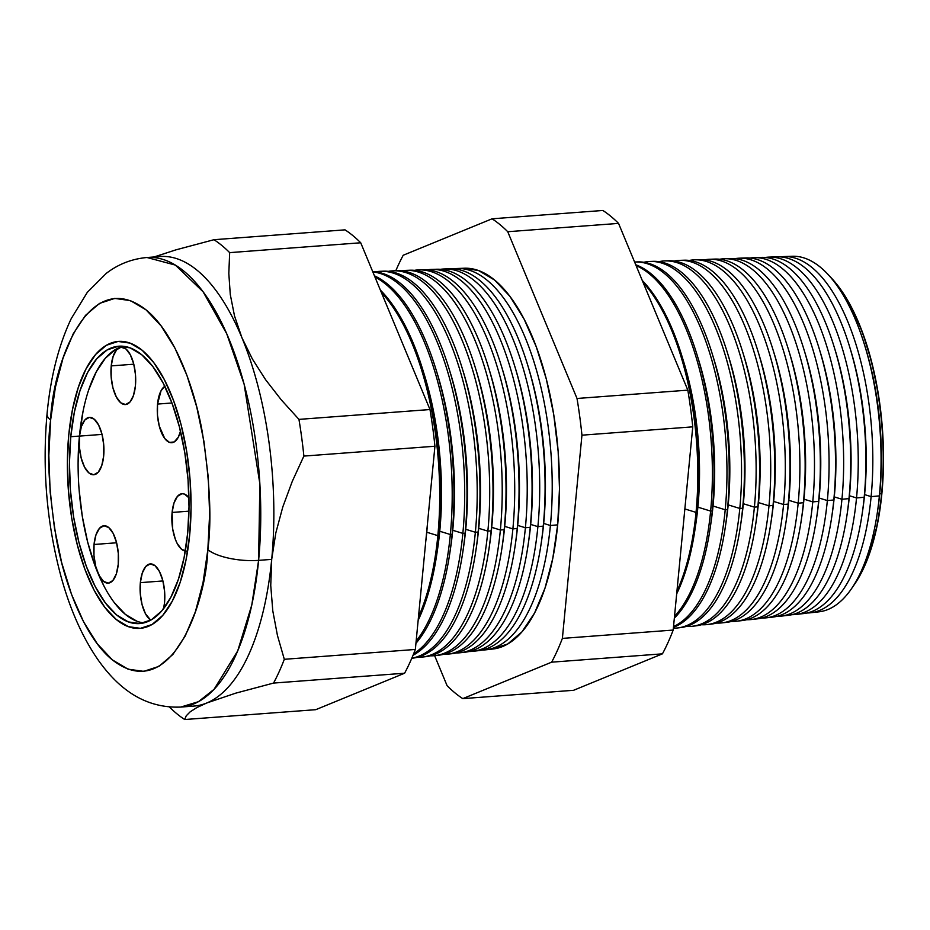 <?xml version="1.0" encoding="UTF-8"?>
<svg xmlns="http://www.w3.org/2000/svg" width="930" height="930" viewBox="0 0 930 930"><rect width="100%" height="100%" fill="white"/><g stroke="black" fill="none" stroke-linecap="round" stroke-linejoin="round"><path stroke-width="1.4" d="M111.228 365.897L133.792 364.2L111.228 365.897L113.146 356.353L116.61 349.785L121.098 347.181L125.922 348.948L130.351 354.807L133.711 363.874L135.489 374.778L135.42 385.834A28.772 12.218 85.7 0 1 125.48 404.562A28.772 12.218 85.7 0 1 111.228 365.897A28.772 12.218 85.7 0 1 121.167 347.169A28.772 12.218 85.7 0 1 135.42 385.834L133.513 395.378L130.049 401.958L125.562 404.562L120.737 402.795L116.308 396.924L112.937 387.857L111.158 376.964L111.228 365.897M164.784 386.287A28.772 12.218 85.7 0 0 157.542 404.073L157.472 415.129L159.251 426.021L164.738 438.495L169.458 442.389L174.201 441.959L178.258 437.286L180.501 431.253A28.772 12.218 85.7 0 1 171.794 442.726A28.772 12.218 85.7 0 1 157.542 404.073L171.945 402.981L157.542 404.073L161.03 390.786L165.075 386.113M185.314 551.072A28.772 12.218 85.7 0 1 172.108 512.442L188.941 511.175L172.108 512.442L174.015 502.898L177.479 496.318L181.966 493.714L184.384 494.051L189.104 497.945M140.349 582.645L162.913 580.948L140.349 582.645L142.267 573.101L145.731 566.521L150.218 563.917L155.043 565.684L159.472 571.555L162.831 580.622L164.61 591.515L164.54 602.582A28.772 12.218 85.7 0 1 163.575 608.685L164.54 602.582A28.772 12.218 85.7 0 0 150.288 563.917A28.772 12.218 85.7 0 0 140.349 582.645A28.772 12.218 85.7 0 0 150.718 620.171L145.429 613.672L142.058 604.605L140.279 593.7L140.349 582.645M94.035 544.48L116.599 542.783L94.035 544.48L95.953 534.936L99.417 528.356L103.904 525.752L108.729 527.519L113.158 533.378L116.517 542.457L118.296 553.35L118.226 564.405A28.772 12.218 85.7 0 1 108.287 583.133A28.772 12.218 85.7 0 1 94.035 544.48A28.772 12.218 85.7 0 1 103.974 525.752A28.772 12.218 85.7 0 1 118.226 564.405L116.32 573.95L112.856 580.529L108.368 583.133L103.544 581.366L99.115 575.507L95.744 566.428L93.965 555.536L94.035 544.48M79.48 436.1L102.044 434.403L79.48 436.1L81.387 426.556L84.851 419.988L89.338 417.384L94.163 419.151L98.592 425.01L101.963 434.077L103.742 444.982L103.672 456.037A28.772 12.218 85.7 0 1 93.732 474.765A28.772 12.218 85.7 0 1 79.48 436.1A28.772 12.218 85.7 0 1 89.42 417.372A28.772 12.218 85.7 0 1 103.672 456.037L101.754 465.581L98.289 472.161L93.802 474.765L88.978 472.998L84.549 467.127L81.189 458.06L79.41 447.167L79.48 436.1M123.155 346.251A139.082 59.032 -94.3 0 0 79.434 436.065L70.773 436.716A139.082 59.032 85.7 0 1 118.796 346.204A139.082 59.032 85.7 0 1 187.686 533.064L184.117 557.523L178.444 579.192L170.876 597.246L161.704 610.975L151.288 619.857L140.023 623.553L128.34 621.914L116.692 615.021L105.532 603.128L95.278 586.679L86.327 566.324L79.027 542.841L73.656 517.126L70.424 490.18L69.448 463.024L70.773 436.716L74.342 412.257L80.015 390.588L87.583 372.535L96.755 358.806L107.171 349.924L118.436 346.227L130.107 347.867L141.755 354.76L152.915 366.652L163.169 383.102L172.12 403.457L179.42 426.94L184.791 452.654L188.034 479.601L189.011 506.757L187.686 533.064A139.082 59.032 85.7 0 1 139.651 623.577A139.082 59.032 85.7 0 1 70.773 436.716L79.434 436.065A139.082 59.032 -94.3 0 0 143.952 622.879M68.75 435.054A143.883 61.066 85.7 0 1 118.436 341.415A143.883 61.066 85.7 0 1 189.697 534.727A143.883 61.066 85.7 0 1 140.012 628.366A143.883 61.066 85.7 0 1 68.75 435.054L67.39 462.28L68.402 490.366L71.749 518.243L77.295 544.841L84.851 569.137L94.104 590.19L104.718 607.197L116.262 619.508L128.317 626.646L140.395 628.331L152.043 624.507L162.82 615.323L172.306 601.117L180.141 582.447L186.012 560.034L189.697 534.727L191.069 507.501L190.057 479.415L186.709 451.538L181.152 424.94L173.596 400.644L164.343 379.591L153.741 362.584L142.185 350.273L130.142 343.135L118.064 341.45L106.404 345.274L95.627 354.458L86.141 368.664L78.318 387.333L72.447 409.746L68.75 435.054L72.447 409.746L78.318 387.333L86.141 368.664L95.627 354.458L106.404 345.274L118.064 341.45L130.142 343.135L142.185 350.273L153.741 362.584L164.343 379.591L173.596 400.644L181.152 424.94L186.709 451.538L190.057 479.415L191.069 507.501L189.697 534.727A143.883 61.066 85.7 0 1 140.012 628.366A143.883 61.066 85.7 0 1 68.75 435.054A143.883 61.066 85.7 0 1 118.436 341.415A143.883 61.066 85.7 0 1 189.697 534.727L186.012 560.034L180.141 582.447L172.306 601.117L162.82 615.323L152.043 624.507L140.395 628.331L128.317 626.646L116.262 619.508L104.718 607.197L94.104 590.19L84.851 569.137L77.295 544.841L71.749 518.243L68.402 490.366L67.39 462.28L68.75 435.054M115.832 349.273L105.416 358.155L96.243 371.884L88.676 389.937M83.003 411.606L79.434 436.065L78.108 462.373M79.085 489.529L82.317 516.476L87.687 542.19L94.988 565.673L103.939 586.028M114.192 602.477L125.352 614.37L137.001 621.263M186.43 551.095L181.606 549.328L177.177 543.469L175.328 539.26L172.701 529.077L172.108 512.442A28.772 12.218 85.7 0 1 182.048 493.714A28.772 12.218 85.7 0 1 188.93 497.724M865.109 346.692A171.992 73.005 85.7 0 1 879.757 493.47L881.57 494.039A173.84 73.784 -94.3 0 0 829.409 275.954A173.84 73.784 85.7 0 1 834.222 281.185A173.84 73.784 85.7 0 1 881.57 494.039L881.861 493.749A173.143 73.493 -94.3 0 0 834.698 281.755A173.143 73.493 -94.3 0 0 834.466 281.476M849.915 347.704A171.992 73.005 85.7 0 1 864.598 494.609L871.119 496.632L879.373 495.888L879.757 493.47A171.992 73.005 -94.3 0 0 865.563 348.134L864.668 345.216A178.304 75.679 85.7 0 1 879.373 495.888A178.304 75.679 -94.3 0 0 792.302 256.262L783.897 256.564A178.63 75.818 85.7 0 1 871.119 496.632A178.63 75.818 -94.3 0 0 780.375 256.889A178.63 75.818 85.7 0 1 783.897 256.564M788.117 256.692A178.304 75.679 85.7 0 1 864.668 345.216M834.721 348.704A171.992 73.005 85.7 0 1 849.439 495.748L856.53 497.945L864.179 497.259L864.598 494.609A171.992 73.005 -94.3 0 0 850.404 349.273L849.427 346.088A178.897 75.934 85.7 0 1 864.179 497.259A178.897 75.934 -94.3 0 0 776.817 256.82L769.029 257.11A179.199 76.062 85.7 0 1 856.53 497.945A179.199 76.062 -94.3 0 0 765.192 257.482A179.199 76.062 85.7 0 1 769.029 257.11M772.935 257.203A178.897 75.934 85.7 0 1 849.427 346.088M819.516 349.715A171.992 73.005 85.7 0 1 834.28 496.887L841.941 499.259L848.985 498.62L849.439 495.748A171.992 73.005 -94.3 0 0 835.245 350.412L834.175 346.948A179.49 76.19 85.7 0 1 848.985 498.62A179.49 76.19 -94.3 0 0 761.333 257.389L754.149 257.656A179.769 76.306 85.7 0 1 841.941 499.259A179.769 76.306 -94.3 0 0 750.022 258.063A179.769 76.306 85.7 0 1 754.149 257.656M757.764 257.715A179.49 76.19 85.7 0 1 834.175 346.948M804.322 350.715A171.992 73.005 85.7 0 1 819.132 498.027L827.351 500.573L833.803 499.991L834.28 496.887A171.992 73.005 -94.3 0 0 820.097 351.552L818.935 347.808A180.095 76.446 85.7 0 1 833.803 499.991A180.095 76.446 -94.3 0 0 745.848 257.959L739.28 258.191A180.35 76.551 85.7 0 1 827.351 500.573A180.35 76.551 -94.3 0 0 734.851 258.668A180.35 76.551 85.7 0 1 739.28 258.191M742.582 258.238A180.095 76.446 85.7 0 1 818.935 347.808M789.117 351.726A171.992 73.005 85.7 0 1 803.973 499.166L812.762 501.886L818.609 501.363L819.132 498.027A171.992 73.005 -94.3 0 0 804.938 352.691L803.694 348.669A180.687 76.69 85.7 0 1 818.609 501.363A180.687 76.69 -94.3 0 0 730.375 258.517L724.412 258.738A180.92 76.795 85.7 0 1 812.762 501.886A180.92 76.795 -94.3 0 0 719.669 259.261A180.92 76.795 85.7 0 1 724.412 258.738M727.4 258.761A180.687 76.69 85.7 0 1 803.694 348.669M773.923 352.726A171.992 73.005 85.7 0 1 788.814 500.305L798.173 503.2L803.415 502.723L803.973 499.166A171.992 73.005 -94.3 0 0 789.779 353.842L788.454 349.541A181.292 76.946 85.7 0 1 803.415 502.723A181.292 76.946 -94.3 0 0 714.891 259.086L709.544 259.284A181.49 77.039 85.7 0 1 798.173 503.2A181.49 77.039 -94.3 0 0 704.498 259.854A181.49 77.039 85.7 0 1 709.544 259.284M712.217 259.296A181.292 76.946 85.7 0 1 788.454 349.541M758.729 353.737A171.992 73.005 85.7 0 1 773.655 501.444L783.572 504.513L788.221 504.095L788.814 500.305A171.992 73.005 -94.3 0 0 774.62 354.981L773.214 350.401A181.885 77.202 85.7 0 1 788.221 504.095A181.885 77.202 -94.3 0 0 699.407 259.656L694.663 259.819A182.071 77.283 85.7 0 1 783.572 504.513A182.071 77.283 -94.3 0 0 689.328 260.458A182.071 77.283 85.7 0 1 694.663 259.819M697.047 259.819A181.885 77.202 85.7 0 1 773.214 350.401M743.523 354.749A171.992 73.005 85.7 0 1 758.508 502.595L768.982 505.827L773.028 505.467L773.655 501.444A171.992 73.005 -94.3 0 0 759.473 356.12L757.973 351.261A182.478 77.457 85.7 0 1 773.028 505.467A182.478 77.457 -94.3 0 0 683.922 260.214A182.478 77.457 85.7 0 1 757.973 351.261M770.889 523.009L771.633 517.987A171.992 73.005 -94.3 0 0 773.655 501.444L773.028 505.467A182.478 77.457 85.7 0 1 770.889 523.009A182.478 77.457 85.7 0 1 711.276 624.1A182.478 77.457 -94.3 0 0 773.028 505.467L768.982 505.827A182.64 77.527 -94.3 0 0 674.157 261.063A182.64 77.527 85.7 0 1 679.795 260.365A182.64 77.527 85.7 0 1 768.982 505.827A182.64 77.527 85.7 0 1 707.172 624.576A182.64 77.527 85.7 0 1 701.499 624.728A182.64 77.527 -94.3 0 0 768.982 505.827L758.508 502.595A171.992 73.005 -94.3 0 0 744.314 357.26L742.733 352.121A183.082 77.713 85.7 0 1 757.845 506.827L758.508 502.595L757.845 506.827A183.082 77.713 -94.3 0 0 668.438 260.784L664.927 260.911A183.21 77.771 85.7 0 1 754.393 507.141A183.21 77.771 -94.3 0 0 658.975 261.667A183.21 77.771 85.7 0 1 664.927 260.911M666.682 260.888A183.082 77.713 85.7 0 1 742.733 352.121M728.33 355.748A171.992 73.005 85.7 0 1 743.349 503.735L754.393 507.141L757.845 506.827L754.393 507.141A183.21 77.771 85.7 0 1 692.397 626.262A183.21 77.771 85.7 0 1 686.398 626.39A183.21 77.771 -94.3 0 0 754.393 507.141L743.349 503.735A171.992 73.005 -94.3 0 0 729.155 358.399L727.492 352.993A183.675 77.957 85.7 0 1 742.652 508.199L743.349 503.735L742.652 508.199A183.675 77.957 -94.3 0 0 652.953 261.342L650.058 261.446A183.791 78.015 85.7 0 1 739.803 508.454A183.791 78.015 -94.3 0 0 643.804 262.283A183.791 78.015 85.7 0 1 650.058 261.446M651.512 261.435A183.675 77.957 85.7 0 1 727.492 352.993M713.136 356.76A171.992 73.005 85.7 0 1 728.19 504.874L739.803 508.454L742.652 508.199L739.803 508.454A183.791 78.015 85.7 0 1 677.61 627.948A183.791 78.015 85.7 0 1 673.378 628.157A183.791 78.015 -94.3 0 0 739.803 508.454L728.19 504.874A171.992 73.005 -94.3 0 0 713.996 359.538L712.252 353.853A184.268 78.213 85.7 0 1 727.458 509.57L728.19 504.874L727.458 509.57A184.268 78.213 -94.3 0 0 637.469 261.911A184.268 78.213 -94.3 0 0 636.329 261.969A184.268 78.213 85.7 0 1 712.252 353.853M725.214 509.768A184.361 78.26 -94.3 0 0 634.597 262.016A184.361 78.26 85.7 0 1 635.178 261.993A184.361 78.26 85.7 0 1 725.214 509.768L727.458 509.57L725.214 509.768A184.361 78.26 85.7 0 1 673.529 626.599A184.361 78.26 -94.3 0 0 725.214 509.768L713.031 506.013L725.214 509.768M697.93 357.759A171.992 73.005 85.7 0 1 713.031 506.013A171.992 73.005 -94.3 0 0 698.849 360.677L697.012 354.714A184.872 78.469 85.7 0 1 712.264 510.93L713.031 506.013L712.264 510.93A184.872 78.469 -94.3 0 0 635.736 264.759A184.872 78.469 85.7 0 1 697.012 354.714M710.625 511.082A184.931 78.492 -94.3 0 0 636.097 265.62A184.931 78.492 85.7 0 1 710.625 511.082L712.264 510.93L710.625 511.082A184.931 78.492 85.7 0 1 674.506 616.416A184.931 78.492 -94.3 0 0 710.625 511.082L697.884 507.152L710.625 511.082M682.736 358.771A171.992 73.005 85.7 0 1 697.884 507.152A171.992 73.005 -94.3 0 0 683.69 361.817L681.771 355.586A185.465 78.725 85.7 0 1 697.07 512.302L697.884 507.152L697.07 512.302A185.465 78.725 -94.3 0 0 642.281 280.5A185.465 78.725 85.7 0 1 681.771 355.586M696.035 512.395A185.512 78.736 -94.3 0 0 643.142 282.581A185.512 78.736 85.7 0 1 696.035 512.395L697.07 512.302L696.035 512.395A185.512 78.736 85.7 0 1 676.935 591.213A185.512 78.736 -94.3 0 0 696.035 512.395L684.852 508.943L696.035 512.395M527.961 365.978A184.407 78.271 85.7 0 1 543.678 523.439L550.397 525.508A191.231 81.166 -94.3 0 0 453.387 268.828A191.231 81.166 85.7 0 1 457.014 268.503A191.231 81.166 85.7 0 1 550.397 525.508L557.675 524.857A190.952 81.05 -94.3 0 0 464.43 268.224L457.014 268.503M514.941 366.85A184.407 78.271 85.7 0 1 530.693 524.415L537.889 526.636L543.26 526.148L543.678 523.439A184.407 78.271 -94.3 0 0 528.461 367.606L527.461 364.316A191.51 81.294 85.7 0 1 543.26 526.148A191.51 81.294 -94.3 0 0 449.736 268.77L444.273 268.968A191.731 81.375 85.7 0 1 537.889 526.636A191.731 81.375 -94.3 0 0 440.378 269.328A191.731 81.375 85.7 0 1 444.273 268.968M447.005 268.968A191.51 81.294 85.7 0 1 527.461 364.316M501.909 367.71A184.407 78.271 85.7 0 1 517.696 525.392L525.392 527.763L530.24 527.322L530.693 524.415A184.407 78.271 -94.3 0 0 515.476 368.582L514.395 365.06A192.022 81.503 85.7 0 1 530.24 527.322A192.022 81.503 -94.3 0 0 436.461 269.247L431.52 269.433A192.219 81.584 85.7 0 1 525.392 527.763A192.219 81.584 -94.3 0 0 427.37 269.828A192.219 81.584 85.7 0 1 431.52 269.433M433.996 269.433A192.022 81.503 85.7 0 1 514.395 365.06M488.878 368.571A184.407 78.271 85.7 0 1 504.711 526.368L512.883 528.891L517.22 528.496L517.696 525.392A184.407 78.271 -94.3 0 0 502.479 369.559L501.328 365.804A192.545 81.724 85.7 0 1 517.22 528.496A192.545 81.724 -94.3 0 0 423.197 269.735L418.779 269.898A192.708 81.794 85.7 0 1 512.883 528.891A192.708 81.794 -94.3 0 0 414.373 270.339A192.708 81.794 85.7 0 1 418.779 269.898M420.988 269.886A192.545 81.724 85.7 0 1 501.328 365.804M475.858 369.431A184.407 78.271 85.7 0 1 491.714 527.345L500.375 530.007L504.188 529.67L504.711 526.368A184.407 78.271 -94.3 0 0 489.494 370.535L488.262 366.536A193.056 81.945 85.7 0 1 504.188 529.67A193.056 81.945 -94.3 0 0 409.921 270.223L406.026 270.363A193.196 82.003 85.7 0 1 500.375 530.007A193.196 82.003 -94.3 0 0 401.365 270.851A193.196 82.003 85.7 0 1 406.026 270.363M407.979 270.339A193.056 81.945 85.7 0 1 488.262 366.536M462.826 370.291A184.407 78.271 85.7 0 1 478.729 528.321L487.866 531.135L491.168 530.844L491.714 527.345A184.407 78.271 -94.3 0 0 476.509 371.512L475.195 367.28A193.568 82.154 85.7 0 1 491.168 530.844A193.568 82.154 -94.3 0 0 396.645 270.7L393.285 270.828A193.696 82.212 85.7 0 1 487.866 531.135A193.696 82.212 -94.3 0 0 388.356 271.351A193.696 82.212 85.7 0 1 393.285 270.828M394.971 270.804A193.568 82.154 85.7 0 1 475.195 367.28M449.806 371.151A184.407 78.271 85.7 0 1 465.732 529.298L475.358 532.262L478.148 532.018L478.729 528.321A184.407 78.271 -94.3 0 0 463.512 372.488L462.14 368.024A194.079 82.375 85.7 0 1 478.148 532.018A194.079 82.375 -94.3 0 0 383.381 271.188A194.079 82.375 -94.3 0 0 381.963 271.269A194.079 82.375 85.7 0 1 462.14 368.024M475.869 550.676L476.555 546.05A184.407 78.271 -94.3 0 0 478.729 528.321L478.148 532.018A194.079 82.375 85.7 0 1 475.869 550.676A194.079 82.375 85.7 0 1 411.792 658.266L412.478 658.196A194.079 82.375 -94.3 0 0 478.148 532.018L475.358 532.262A194.184 82.421 -94.3 0 0 375.348 271.874A194.184 82.421 85.7 0 1 380.533 271.293A194.184 82.421 85.7 0 1 475.358 532.262A194.184 82.421 85.7 0 1 411.816 658.196A194.184 82.421 -94.3 0 0 475.358 532.262L465.732 529.298A184.407 78.271 -94.3 0 0 450.527 373.465L449.074 368.757A194.591 82.596 85.7 0 1 465.128 533.181L465.732 529.298L465.128 533.181A194.591 82.596 -94.3 0 0 372.721 271.676A194.591 82.596 85.7 0 1 449.074 368.757M462.849 533.39A194.672 82.63 -94.3 0 0 372.825 271.932A194.672 82.63 85.7 0 1 462.849 533.39L465.128 533.181L462.849 533.39A194.672 82.63 85.7 0 1 413.641 653.813A194.672 82.63 -94.3 0 0 462.849 533.39L452.747 530.274L462.849 533.39M436.775 372.012A184.407 78.271 85.7 0 1 452.747 530.274A184.407 78.271 -94.3 0 0 437.53 374.441L436.007 369.501A195.102 82.817 85.7 0 1 452.108 534.355L452.747 530.274L452.108 534.355A195.102 82.817 -94.3 0 0 374.441 275.826A195.102 82.817 85.7 0 1 436.007 369.501M450.341 534.518A195.172 82.84 -94.3 0 0 374.93 276.989A195.172 82.84 85.7 0 1 450.341 534.518L452.108 534.355L450.341 534.518A195.172 82.84 85.7 0 1 416.163 641.096A195.172 82.84 -94.3 0 0 450.341 534.518L439.75 531.251L450.341 534.518M423.743 372.884A184.407 78.271 85.7 0 1 439.75 531.251A184.407 78.271 -94.3 0 0 424.545 375.418L422.941 370.233A195.614 83.026 85.7 0 1 439.088 535.529L439.75 531.251L439.088 535.529A195.614 83.026 -94.3 0 0 380.393 290.125A195.614 83.026 85.7 0 1 422.941 370.233M437.844 535.645A195.66 83.049 -94.3 0 0 381.381 292.508A195.66 83.049 85.7 0 1 437.844 535.645L439.088 535.529L437.844 535.645A195.66 83.049 85.7 0 1 418.477 617.055A195.66 83.049 -94.3 0 0 437.844 535.645L426.765 532.227L437.844 535.645M427.556 522.776A184.407 78.271 85.7 0 1 426.765 532.227A184.407 78.271 -94.3 0 0 427.556 522.776M426.44 534.273L426.765 532.227L426.44 534.273M258.61 560.36L259.854 483.786L244.113 384.16L226.746 333.8L203.1 291.788L175.352 265.085L146.975 257.505A225.409 95.674 85.7 0 1 258.61 560.36L271.7 559.383A225.409 95.674 -94.3 0 0 241.916 337.695A225.409 95.674 -94.3 0 0 160.065 256.529L146.975 257.505C131.781 258.889 118.203 264.19 106.229 273.408L87.315 292.334L71.215 318.665C58.578 345.437 50.534 377.162 47.058 413.827C42.106 469.487 46.814 523.939 61.182 577.158C70.064 609.324 82.166 636.597 97.452 658.986C116.099 685.666 142.023 708.59 180.769 707.067L198.439 701.685L214.04 689.351L237.708 650.895L251.786 605L258.61 560.36A225.409 95.674 85.7 0 1 180.769 707.067L193.858 706.079A225.409 95.674 -94.3 0 0 206.751 702.987L196.881 707.556L190.162 711.822L186.232 715.809L184.71 719.529A250.205 106.206 85.7 0 1 169.446 707.021A250.205 106.206 -94.3 0 0 184.71 719.529L315.758 709.683L184.71 719.529L186.232 715.809L190.162 711.822L196.881 707.556L206.751 702.987A225.409 95.674 -94.3 0 0 271.7 559.383L270.746 585.47L272.781 610.812L277.454 635.504L284.313 659.3A250.205 106.206 85.7 0 1 273.548 683.073L235.627 693.187L206.751 702.987L235.627 693.187L273.548 683.073L404.597 673.227L273.548 683.073A250.205 106.206 -94.3 0 0 284.313 659.3L415.35 649.454L284.313 659.3L277.454 635.504L272.781 610.812L270.746 585.47L271.7 559.383L258.61 560.36A38.363 13.09 -174.5 0 1 207.843 549.677A38.363 13.09 5.5 0 0 258.61 560.36M47.081 413.641A38.363 13.09 5.5 0 0 50.615 420.104C52.382 366.304 87.664 264.318 146.08 309.888C172.829 331.185 193.789 384.195 202.229 431.718C209.948 480.798 211.819 520.126 207.843 549.677L209.622 514.29L208.308 477.776L203.949 441.529L196.73 406.956L186.918 375.371L174.875 348.006L161.088 325.884L146.08 309.888L130.421 300.611L114.716 298.414L99.557 303.389L85.548 315.328L73.226 333.8L63.042 358.062L55.405 387.206L50.615 420.104L48.837 455.491L50.15 492.005L54.498 528.252L61.717 562.824L71.54 594.41L83.572 621.775L97.359 643.897L112.379 659.893L128.038 669.17L143.743 671.367L158.891 666.392L172.899 654.453L185.233 635.981L195.405 611.719L203.042 582.575L207.843 549.677C206.076 603.477 170.794 705.463 112.379 659.893C85.618 638.596 64.67 585.586 56.219 538.063C48.5 488.982 46.628 449.655 50.615 420.104A38.363 13.09 -174.5 0 1 47.081 413.641M795.894 614.451L803.636 613.567A178.897 75.934 -94.3 0 0 864.179 497.259L856.53 497.945A179.199 76.062 85.7 0 1 795.894 614.451A179.199 76.062 85.7 0 1 792.046 614.66A179.199 76.062 -94.3 0 0 856.53 497.945L849.439 495.748L848.985 498.62L841.941 499.259A179.769 76.306 85.7 0 1 781.107 616.137A179.769 76.306 85.7 0 1 776.957 616.346A179.769 76.306 -94.3 0 0 841.941 499.259L834.28 496.887L833.803 499.991L827.351 500.573A180.35 76.551 85.7 0 1 766.32 617.822A180.35 76.551 85.7 0 1 761.868 618.02A180.35 76.551 -94.3 0 0 827.351 500.573L819.132 498.027L818.609 501.363L812.762 501.886A180.92 76.795 85.7 0 1 751.533 619.508A180.92 76.795 85.7 0 1 746.778 619.706A180.92 76.795 -94.3 0 0 812.762 501.886L803.973 499.166L803.415 502.723L798.173 503.2A181.49 77.039 85.7 0 1 736.746 621.194A181.49 77.039 85.7 0 1 731.678 621.38A181.49 77.039 -94.3 0 0 798.173 503.2L788.814 500.305L788.221 504.095L783.572 504.513A182.071 77.283 85.7 0 1 721.959 622.879A182.071 77.283 85.7 0 1 716.588 623.054A182.071 77.283 -94.3 0 0 783.572 504.513L773.655 501.444A171.992 73.005 85.7 0 1 771.261 520.451M781.107 616.137L788.245 615.323A179.49 76.19 -94.3 0 0 848.985 498.62A179.49 76.19 85.7 0 1 846.881 515.883A179.49 76.19 85.7 0 1 784.664 615.532M766.32 617.822L772.853 617.078A180.095 76.446 -94.3 0 0 833.803 499.991A180.095 76.446 85.7 0 1 831.687 517.301A180.095 76.446 85.7 0 1 769.575 617.288M751.533 619.508L757.462 618.834A180.687 76.69 -94.3 0 0 818.609 501.363A180.687 76.69 85.7 0 1 816.482 518.731A180.687 76.69 85.7 0 1 754.486 619.031M736.746 621.194L742.07 620.589A181.292 76.946 -94.3 0 0 803.415 502.723A181.292 76.946 85.7 0 1 801.288 520.161A181.292 76.946 85.7 0 1 739.397 620.787M721.959 622.879L726.667 622.344A181.885 77.202 -94.3 0 0 788.221 504.095A181.885 77.202 85.7 0 1 786.083 521.579A181.885 77.202 85.7 0 1 724.307 622.53M692.397 626.262L695.884 625.855A183.082 77.713 -94.3 0 0 757.845 506.827A183.082 77.713 85.7 0 1 755.683 524.427A183.082 77.713 85.7 0 1 694.14 626.006M677.61 627.948L680.493 627.611A183.675 77.957 -94.3 0 0 742.652 508.199A183.675 77.957 85.7 0 1 740.489 525.857A183.675 77.957 85.7 0 1 679.051 627.75M673.46 627.32A184.268 78.213 -94.3 0 0 727.458 509.57A184.268 78.213 85.7 0 1 725.295 527.287A184.268 78.213 85.7 0 1 673.46 627.32M674.343 618.125A184.872 78.469 -94.3 0 0 712.264 510.93A184.872 78.469 85.7 0 1 710.09 528.705A184.872 78.469 85.7 0 1 674.343 618.125M676.68 593.875A185.465 78.725 -94.3 0 0 697.07 512.302A185.465 78.725 85.7 0 1 694.896 530.135A185.465 78.725 85.7 0 1 676.68 593.875M473.01 651.291L478.45 650.663A191.51 81.294 -94.3 0 0 543.26 526.148L537.889 526.636A191.731 81.375 85.7 0 1 473.01 651.291A191.731 81.375 85.7 0 1 469.115 651.512A191.731 81.375 -94.3 0 0 537.889 526.636L530.693 524.415L530.24 527.322L525.392 527.763A192.219 81.584 85.7 0 1 460.338 652.732A192.219 81.584 85.7 0 1 456.177 652.953A192.219 81.584 -94.3 0 0 525.392 527.763L517.696 525.392L517.22 528.496L512.883 528.891A192.708 81.794 85.7 0 1 447.667 654.174A192.708 81.794 85.7 0 1 443.238 654.394A192.708 81.794 -94.3 0 0 512.883 528.891L504.711 526.368L504.188 529.67L500.375 530.007A193.196 82.003 85.7 0 1 434.996 655.627A193.196 82.003 85.7 0 1 430.311 655.836A193.196 82.003 -94.3 0 0 500.375 530.007L491.714 527.345L491.168 530.844L487.866 531.135A193.696 82.212 85.7 0 1 422.313 657.068A193.696 82.212 85.7 0 1 417.372 657.278A193.696 82.212 -94.3 0 0 487.866 531.135L478.729 528.321A184.407 78.271 85.7 0 1 476.207 548.316M460.338 652.732L465.256 652.174A192.022 81.503 -94.3 0 0 530.24 527.322A192.022 81.503 85.7 0 1 527.984 545.782A192.022 81.503 85.7 0 1 462.791 652.36M447.667 654.174L452.061 653.674A192.545 81.724 -94.3 0 0 517.22 528.496A192.545 81.724 85.7 0 1 514.953 547.003A192.545 81.724 85.7 0 1 449.853 653.86M434.996 655.627L438.867 655.185A193.056 81.945 -94.3 0 0 504.188 529.67A193.056 81.945 85.7 0 1 501.921 548.223A193.056 81.945 85.7 0 1 436.926 655.348M422.313 657.068L425.673 656.685A193.568 82.154 -94.3 0 0 491.168 530.844A193.568 82.154 85.7 0 1 488.901 549.456A193.568 82.154 85.7 0 1 423.987 656.836M413.06 655.255A194.591 82.596 -94.3 0 0 465.128 533.181A194.591 82.596 85.7 0 1 462.838 551.897A194.591 82.596 85.7 0 1 413.06 655.255M415.943 643.316A195.102 82.817 -94.3 0 0 452.108 534.355A195.102 82.817 85.7 0 1 449.818 553.118A195.102 82.817 85.7 0 1 415.943 643.316M418.151 620.345A195.614 83.026 -94.3 0 0 439.088 535.529A195.614 83.026 85.7 0 1 436.786 554.338A195.614 83.026 85.7 0 1 418.151 620.345M152.648 257.482L175.84 249.879L213.981 239.708L345.03 229.85L213.981 239.708A250.205 106.206 85.7 0 1 229.675 252.635L228.815 273.42L230.28 294.508L234.511 315.933L241.916 337.695L252.379 359.003L265.596 379.707L281.279 399.865L298.949 419.384A250.205 106.206 85.7 0 1 303.877 456.084L292.311 481.275L282.79 506.978L275.803 532.995L271.7 559.383L275.803 532.995L282.79 506.978L292.311 481.275L303.877 456.084L434.926 446.237L303.877 456.084A250.205 106.206 -94.3 0 0 298.949 419.384L429.986 409.537L298.949 419.384L281.279 399.865L265.596 379.707L252.379 359.003L241.916 337.695L234.511 315.933L230.28 294.508L228.815 273.42L229.675 252.635L360.724 242.777L229.675 252.635A250.205 106.206 -94.3 0 0 213.981 239.708L175.84 249.879L153.996 256.982M315.758 709.683L404.597 673.227A250.205 106.206 -94.3 0 0 415.35 649.454L434.926 446.237A250.205 106.206 -94.3 0 0 429.986 409.537L360.724 242.777A250.205 106.206 -94.3 0 0 345.03 229.85A250.205 106.206 85.7 0 1 360.724 242.777L429.986 409.537A250.205 106.206 85.7 0 1 434.926 446.237L415.35 649.454A250.205 106.206 85.7 0 1 404.597 673.227L315.758 709.683M602.873 210.471A250.205 106.206 85.7 0 1 618.555 223.398L687.828 390.147A250.205 106.206 85.7 0 1 692.757 426.847L673.192 630.063A250.205 106.206 85.7 0 1 662.439 653.837L573.601 690.293L662.439 653.837A250.205 106.206 -94.3 0 0 673.192 630.063L692.757 426.847A250.205 106.206 -94.3 0 0 687.828 390.147L618.555 223.398A250.205 106.206 -94.3 0 0 602.873 210.471L492.063 218.806L403.213 255.25A250.205 106.206 -94.3 0 0 395.808 270.735A250.205 106.206 85.7 0 1 403.213 255.25L492.063 218.806A250.205 106.206 85.7 0 1 507.745 231.721A250.205 106.206 -94.3 0 0 492.063 218.806L602.873 210.471M810.669 612.765L819.039 611.812A178.304 75.679 -94.3 0 0 879.373 495.888L871.119 496.632A178.63 75.818 85.7 0 1 810.669 612.765A178.63 75.818 85.7 0 1 807.147 612.975A178.63 75.818 -94.3 0 0 871.119 496.632L864.598 494.609L864.179 497.259A178.897 75.934 85.7 0 1 862.075 514.453A178.897 75.934 85.7 0 1 799.742 613.777M834.419 281.418L838.581 286.591L851.345 307.063L862.482 332.394L871.573 361.63L878.257 393.646L882.279 427.196L883.5 460.989L881.861 493.749L877.409 524.206L870.341 551.188L860.924 573.647L856.89 580.68M577.019 398.482L507.745 231.721L618.555 223.398L507.745 231.721L577.019 398.482L687.828 390.147L577.019 398.482A250.205 106.206 85.7 0 1 581.948 435.182A250.205 106.206 -94.3 0 0 577.019 398.482M434.624 655.662L447.098 685.701A250.205 106.206 -94.3 0 0 462.791 698.628L551.63 662.172A250.205 106.206 -94.3 0 0 562.383 638.399L581.948 435.182L692.757 426.847L581.948 435.182L562.383 638.399L673.192 630.063L562.383 638.399A250.205 106.206 85.7 0 1 551.63 662.172L662.439 653.837L551.63 662.172L462.791 698.628L573.601 690.293L462.791 698.628A250.205 106.206 85.7 0 1 447.098 685.701L434.624 655.662M464.279 268.235L478.636 270.584L494.621 280.058L509.954 296.391L524.032 318.967L536.308 346.913L546.34 379.149L553.71 414.443L558.151 451.445L559.488 488.727L557.675 524.857L552.78 558.442L544.98 588.19L534.599 612.963L522.009 631.807L507.71 644.002L492.237 649.082M485.681 649.838L493.063 649A190.952 81.05 -94.3 0 0 557.675 524.857L550.397 525.508A191.231 81.166 85.7 0 1 485.681 649.838A191.231 81.166 85.7 0 1 482.054 650.058A191.231 81.166 -94.3 0 0 550.397 525.508L543.678 523.439L543.26 526.148A191.51 81.294 85.7 0 1 541.004 544.562A191.51 81.294 85.7 0 1 475.718 650.872M153.555 257.552A225.409 95.674 85.7 0 1 241.916 337.695A225.409 95.674 85.7 0 1 271.7 559.383A225.409 95.674 85.7 0 1 206.751 702.987A225.409 95.674 85.7 0 1 187.279 706.044M856.949 580.576A173.143 73.493 -94.3 0 0 857.146 580.262A173.143 73.493 -94.3 0 0 881.861 493.749L881.57 494.039A173.84 73.784 85.7 0 1 856.751 580.89A173.84 73.784 85.7 0 1 852.775 586.784A173.84 73.784 -94.3 0 0 881.57 494.039L879.757 493.47L879.373 495.888A178.304 75.679 85.7 0 1 877.281 513.023A178.304 75.679 85.7 0 1 814.831 612.01M425.754 541.481A184.407 78.271 -94.3 0 0 426.765 532.227A184.407 78.271 85.7 0 1 425.754 541.481M436.786 554.338L437.588 548.979A184.407 78.271 -94.3 0 0 439.75 531.251A184.407 78.271 85.7 0 1 437.181 551.606M449.818 553.118L450.573 548.003A184.407 78.271 -94.3 0 0 452.747 530.274A184.407 78.271 85.7 0 1 450.19 550.514M462.838 551.897L463.57 547.026A184.407 78.271 -94.3 0 0 465.732 529.298A184.407 78.271 85.7 0 1 463.198 549.421M488.901 549.456L489.552 545.073A184.407 78.271 -94.3 0 0 491.714 527.345A184.407 78.271 85.7 0 1 489.226 547.224M501.921 548.223L502.537 544.097A184.407 78.271 -94.3 0 0 504.711 526.368A184.407 78.271 85.7 0 1 502.235 546.131M514.953 547.003L515.534 543.12A184.407 78.271 -94.3 0 0 517.696 525.392A184.407 78.271 85.7 0 1 515.243 545.038M527.984 545.782L528.519 542.144A184.407 78.271 -94.3 0 0 530.693 524.415A184.407 78.271 85.7 0 1 528.252 543.934M541.004 544.562L541.516 541.167A184.407 78.271 -94.3 0 0 543.678 523.439A184.407 78.271 85.7 0 1 541.26 542.841M694.896 530.135L695.861 523.683A171.992 73.005 -94.3 0 0 697.884 507.152A171.992 73.005 85.7 0 1 695.373 526.833M710.09 528.705L711.008 522.544A171.992 73.005 -94.3 0 0 713.031 506.013A171.992 73.005 85.7 0 1 710.543 525.555M725.295 527.287L726.167 521.404A171.992 73.005 -94.3 0 0 728.19 504.874A171.992 73.005 85.7 0 1 725.726 524.276M740.489 525.857L741.326 520.265A171.992 73.005 -94.3 0 0 743.349 503.735A171.992 73.005 85.7 0 1 740.908 522.997M755.683 524.427L756.485 519.126A171.992 73.005 -94.3 0 0 758.508 502.595A171.992 73.005 85.7 0 1 756.078 521.73M786.083 521.579L786.792 516.848A171.992 73.005 -94.3 0 0 788.814 500.305A171.992 73.005 85.7 0 1 786.431 519.173M801.288 520.161L801.951 515.708A171.992 73.005 -94.3 0 0 803.973 499.166A171.992 73.005 85.7 0 1 801.614 517.894M816.482 518.731L817.11 514.569A171.992 73.005 -94.3 0 0 819.132 498.027A171.992 73.005 85.7 0 1 816.796 516.615M831.687 517.301L832.257 513.43A171.992 73.005 -94.3 0 0 834.28 496.887A171.992 73.005 85.7 0 1 831.966 515.336M846.881 515.883L847.416 512.291A171.992 73.005 -94.3 0 0 849.439 495.748A171.992 73.005 85.7 0 1 847.149 514.058M862.075 514.453L862.575 511.151A171.992 73.005 -94.3 0 0 864.598 494.609A171.992 73.005 85.7 0 1 862.331 512.779M877.281 513.023L877.734 510.012A171.992 73.005 -94.3 0 0 879.757 493.47A171.992 73.005 85.7 0 1 877.502 511.5M380.533 271.293L383.381 271.188M635.178 261.993L637.469 261.911M679.795 260.365L683.922 260.214M707.172 624.576L711.276 624.1M856.751 580.89L857.146 580.262"/></g></svg>
